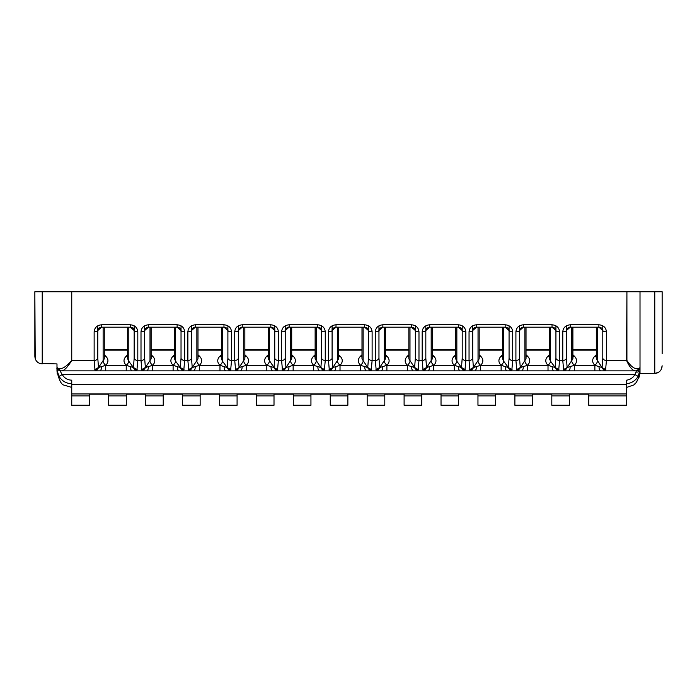 <?xml version="1.0" encoding="UTF-8"?>
<svg xmlns="http://www.w3.org/2000/svg" width="697" height="697" viewBox="0 0 697 697"><rect width="100%" height="100%" fill="white"/><g stroke="black" fill="none" stroke-linecap="round" stroke-linejoin="round"><path stroke-width="1.05" d="M570.268 327.189L566.408 330.535A3.694 1.542 180 0 1 562.775 331.824C563.193 327.59 565.703 325.238 570.312 324.776L570.312 327.189L598.897 327.189C601.328 327.703 602.539 328.4 602.522 329.289L602.792 330.535A3.694 1.542 0 0 0 606.434 331.824L606.434 360.462L626.533 360.462C629.661 367.249 632.597 370.717 635.359 370.856L568.282 370.856L574.319 370.856L574.345 365.315L594.855 365.315C591.892 362.257 591.901 359.199 594.872 356.141L596.31 354.729M602.792 358.249A3.694 2.649 -0 0 0 606.434 360.462L605.554 370.151C605.092 370.682 603.541 370.917 600.919 370.856L594.855 370.856L594.855 365.315L602.06 367.537L602.792 358.249L602.792 330.535L598.932 327.189M549.454 327.189L549.454 358.885L550.569 361.246A3.694 1.281 -50 0 1 548.016 365.324L548.016 370.856L521.417 370.856L527.481 370.856L527.481 365.315L547.99 365.315C545.037 362.257 545.037 359.199 548.008 356.141L549.454 354.729M476.548 327.189L472.688 330.535A3.694 1.542 180 0 1 469.046 331.824C469.464 327.59 471.974 325.238 476.582 324.776L476.582 327.189L505.168 327.189C507.608 327.703 508.819 328.4 508.801 329.289L509.071 330.535A3.694 1.542 0 0 0 512.704 331.824L512.704 360.462L511.833 370.151C511.363 370.682 509.821 370.917 507.198 370.856L474.552 370.856L480.625 370.856L480.625 365.315L501.126 365.315C498.172 362.257 498.172 359.199 501.143 356.141L502.589 354.729M502.589 327.189L502.589 358.885L503.713 361.246A3.694 1.281 -50 0 1 501.152 365.324L501.126 370.856L501.126 365.315L508.34 367.537L509.071 358.249L509.071 330.535L505.203 327.189M455.725 327.189L455.725 358.885L456.849 361.246A3.694 1.281 -50 0 1 454.287 365.324L454.296 370.856L427.697 370.856L433.761 370.856L433.761 365.315L454.27 365.315C451.308 362.257 451.316 359.199 454.278 356.141L455.725 354.729M382.819 327.189L378.959 330.535A3.694 1.542 180 0 1 375.317 331.824C375.735 327.59 378.253 325.238 382.862 324.776L382.862 327.189L411.439 327.189C413.879 327.703 415.09 328.4 415.072 329.289L415.342 330.535A3.694 1.542 -0 0 0 418.984 331.824L418.984 360.462L418.104 370.151C417.634 370.682 416.092 370.917 413.469 370.856L380.832 370.856L386.896 370.856L386.896 365.315L407.405 365.315C404.443 362.257 404.452 359.199 407.414 356.141L408.86 354.729M407.405 370.856L407.405 365.315L414.61 367.537L415.342 358.249L415.342 330.535L411.483 327.189M335.954 327.189L332.094 330.535A3.694 1.542 180 0 1 328.453 331.824C328.879 327.59 331.389 325.238 335.998 324.776L335.998 327.189L364.575 327.189C367.014 327.703 368.225 328.4 368.208 329.289L368.478 330.535A3.694 1.542 -0 0 0 372.12 331.824L372.12 360.462L371.24 370.151C370.778 370.682 369.227 370.917 366.605 370.856L333.968 370.856L340.031 370.856L340.031 365.315L360.541 365.315C357.578 362.257 357.587 359.199 360.558 356.141L361.996 354.729M368.478 358.249A3.694 2.649 -0 0 0 372.12 360.462L375.317 360.462L376.197 370.151C376.668 370.682 378.218 370.917 380.832 370.856L360.541 370.856L360.541 365.315L367.746 367.537L368.478 358.249L368.478 330.535L364.618 327.189M289.089 327.189L285.23 330.535A3.694 1.542 180 0 1 281.597 331.824C282.015 327.59 284.524 325.238 289.133 324.776L289.133 327.189L317.719 327.189C320.15 327.703 321.361 328.4 321.343 329.289L321.613 330.535A3.694 1.542 0 0 0 325.255 331.824L325.255 360.462L324.375 370.151C323.913 370.682 322.363 370.917 319.74 370.856L287.103 370.856L293.167 370.856L293.167 365.315L313.676 365.315C310.723 362.257 310.723 359.199 313.694 356.141L315.131 354.729M321.613 358.249A3.694 2.649 -0 0 0 325.255 360.462L328.453 360.462L329.332 370.151C329.812 370.682 331.354 370.917 333.968 370.856L313.676 370.856L313.676 365.315L320.881 367.537L321.613 358.249L321.613 330.535L317.754 327.189M268.275 327.189L268.275 358.885L274.026 367.537L274.749 358.249L274.749 330.535L270.889 327.189C273.294 327.703 274.496 328.4 274.487 329.289L274.749 330.535A3.694 1.542 -0 0 0 278.391 331.824L278.391 360.462L277.511 370.151C277.049 370.682 275.507 370.917 272.875 370.856L240.238 370.856L246.311 370.856L246.311 365.315L266.812 365.315C263.858 362.257 263.858 359.199 266.829 356.141L268.275 354.729M274.749 358.249A3.694 2.649 -0 0 0 278.391 360.462L281.597 360.462L282.468 370.151C282.947 370.682 284.489 370.917 287.103 370.856L266.812 370.856L266.812 365.315L274.026 367.537L277.746 369.619M221.411 327.189L221.411 358.885L222.535 361.246A3.694 1.281 -50 0 1 219.973 365.324L219.982 370.856L193.383 370.856L199.447 370.856L199.447 365.315L219.947 365.315C216.994 362.257 216.994 359.199 219.964 356.141L221.411 354.729M174.546 327.189L174.546 358.885L175.67 361.246A3.694 1.281 -50 0 1 173.109 365.324L173.117 370.856L146.518 370.856L152.582 370.856L152.582 365.315L173.091 365.315C170.129 362.257 170.138 359.199 173.1 356.141L174.546 354.729M101.64 327.189L97.78 330.535A3.694 1.542 180 0 1 94.139 331.824C94.557 327.59 97.075 325.238 101.684 324.776L101.684 327.189L130.261 327.189C132.7 327.703 133.911 328.4 133.894 329.289L134.164 330.535A3.694 1.542 0 0 0 137.806 331.824L137.806 360.462L136.926 370.151C136.455 370.682 134.913 370.917 132.291 370.856L99.654 370.856L105.717 370.856L105.717 365.315L126.227 365.315C123.264 362.257 123.273 359.199 126.235 356.141L127.682 354.729M127.682 327.189L127.682 358.885L128.806 361.246A3.694 1.281 -50 0 1 126.244 365.324L126.227 370.856L126.227 365.315L133.432 367.537L134.164 358.249L134.164 330.535L130.304 327.189M71.747 383.725C66.215 383.524 61.989 381.067 59.071 376.354C57.189 371.231 56.527 368.304 57.084 367.554L58.504 368.6C61.78 369.497 66.189 366.788 71.747 360.462L94.139 360.462L95.019 370.151C95.489 370.682 97.04 370.917 99.654 370.856L60.752 370.856C60.325 371.301 60.813 372.529 62.242 374.542C64.403 378.14 67.574 380.013 71.747 380.179L71.747 387.401L63.767 385.049C61.205 384.439 58.949 379.813 56.988 371.152L56.988 363.904L39.616 363.416M662.15 353.675L662.15 291.747L654.771 291.747L654.771 373.313C657.576 373.209 659.702 371.954 661.165 369.549C659.711 371.989 657.585 373.27 654.771 373.409L658.473 372.346M634.514 384.16L635.516 383.141M636.622 381.782L637.703 380.126M638.687 378.157L639.489 375.91M56.988 369.549L57.206 373.792M654.771 373.313L640.012 373.409L640.012 370.185L638.121 376.328C635.533 380.649 631.726 383.115 626.716 383.733C626.716 388.604 626.716 388.604 626.716 383.733L626.716 382.514M640.012 373.409C637.624 380.701 635.446 384.578 633.477 385.049L626.716 387.401M134.164 358.249A3.694 2.649 -0 0 0 137.806 360.462L141.003 360.462L141.883 370.151C142.354 370.682 143.904 370.917 146.518 370.856L132.291 370.856A3.694 1.856 -90 0 1 130.452 366.622M148.505 327.189L144.645 330.535A3.694 1.542 180 0 1 141.003 331.824C141.421 327.59 143.939 325.238 148.539 324.776L148.539 327.189L177.125 327.189C179.565 327.703 180.776 328.4 180.758 329.289L181.028 330.535A3.694 1.542 0 0 0 184.661 331.824L184.661 360.462L183.79 370.151C183.32 370.682 181.778 370.917 179.155 370.856L173.117 370.856L173.109 365.324L180.296 367.537L181.028 358.249L181.028 330.535L177.169 327.189M181.028 358.249A3.694 2.649 -0 0 0 184.661 360.462L187.868 360.462L188.748 370.151C189.218 370.682 190.76 370.917 193.383 370.856L179.155 370.856A3.694 1.856 -90 0 1 177.317 366.622M195.369 327.189L191.509 330.535A3.694 1.542 180 0 1 187.868 331.824C188.286 327.59 190.795 325.238 195.404 324.776L195.404 327.189L223.99 327.189C226.429 327.703 227.64 328.4 227.623 329.289L227.893 330.535A3.694 1.542 0 0 0 231.526 331.824L231.526 360.462L230.655 370.151C230.184 370.682 228.642 370.917 226.02 370.856L219.982 370.856L219.973 365.324L227.161 367.537L227.893 358.249L227.893 330.535L224.033 327.189M227.893 358.249A3.694 2.649 -0 0 0 231.526 360.462L234.732 360.462L235.603 370.151C236.083 370.682 237.625 370.917 240.238 370.856L226.02 370.856A3.694 1.856 -90 0 1 224.181 366.622M415.342 358.249A3.694 2.649 -0 0 0 418.984 360.462L422.182 360.462L423.062 370.151C423.532 370.682 425.083 370.917 427.697 370.856L413.469 370.856A3.694 1.856 -90 0 1 411.631 366.622M425.823 325.804L425.823 330.535L429.683 327.189L458.304 327.189C460.743 327.703 461.954 328.4 461.937 329.289L462.207 330.535A3.694 1.542 0 0 0 465.84 331.824L465.84 360.462L464.969 370.151C464.498 370.682 462.956 370.917 460.334 370.856L454.296 370.856L454.287 365.324L461.475 367.537L462.207 358.249L462.207 330.535L458.347 327.189M462.207 358.249A3.694 2.649 0 0 0 465.84 360.462L469.046 360.462L469.926 370.151C470.397 370.682 471.939 370.917 474.552 370.856L460.334 370.856A3.694 1.856 -90 0 1 458.495 366.622M509.071 358.249A3.694 2.649 -0 0 0 512.704 360.462L515.911 360.462L516.782 370.151C517.261 370.682 518.803 370.917 521.417 370.856L507.198 370.856A3.694 1.856 -90 0 1 505.36 366.622M523.403 327.189L519.544 330.535A3.694 1.542 180 0 1 515.911 331.824C516.329 327.59 518.838 325.238 523.447 324.776L523.447 327.189L552.033 327.189C554.463 327.703 555.675 328.4 555.657 329.289L555.927 330.535A3.694 1.542 -0 0 0 559.569 331.824L559.569 360.462L558.689 370.151C558.227 370.682 556.685 370.917 554.054 370.856L548.016 370.856L548.016 365.324L555.204 367.537L555.927 358.249L555.927 330.535L552.068 327.189M555.927 358.249A3.694 2.649 0 0 0 559.569 360.462L562.775 360.462L563.646 370.151C564.126 370.682 565.668 370.917 568.282 370.856L554.054 370.856A3.694 1.856 -90 0 1 552.224 366.622M35.207 358.659L34.85 291.747L626.533 291.747L71.747 291.747L71.747 360.462C67.583 367.162 64.272 370.63 61.815 370.856A3.694 3.59 -90 0 1 58.504 368.6M661.165 369.549L662.15 365.786L661.906 367.702M569.432 405.253L551.815 405.253L551.815 395.922L569.432 395.922L569.432 405.253M532.508 405.253L514.891 405.253L514.891 395.922L532.508 395.922L532.508 405.253M495.576 405.253L477.959 405.253L477.959 395.922L495.576 395.922L495.576 405.253M458.652 405.253L441.027 405.253L441.027 395.922L458.652 395.922L458.652 405.253M421.72 405.253L404.103 405.253L404.103 395.922L421.72 395.922L421.72 405.253M384.796 405.253L367.171 405.253L367.171 395.922L384.796 395.922L384.796 405.253M347.864 405.253L330.247 405.253L330.247 395.922L347.864 395.922L347.864 405.253M310.94 405.253L293.315 405.253L293.315 395.922L310.94 395.922L310.94 405.253M274.008 405.253L256.391 405.253L256.391 395.922L274.008 395.922L274.008 405.253M237.085 405.253L219.459 405.253L219.459 395.922L237.085 395.922L237.085 405.253M200.152 405.253L182.536 405.253L182.536 395.922L200.152 395.922L200.152 405.253M163.229 405.253L145.603 405.253L145.603 395.922L163.229 395.922L163.229 405.253M126.296 405.253L108.68 405.253L108.68 395.922L126.296 395.922L126.296 405.253M108.68 395.922L108.68 394.188L89.373 394.188L89.373 405.253L71.747 405.253L71.747 380.179M89.373 395.922L71.747 395.922M588.747 395.922L626.716 395.922L626.716 405.253L588.747 405.253L588.747 394.188L569.432 394.188L569.432 395.922M626.716 395.922L626.716 380.161C630.349 379.586 633.094 377.722 634.941 374.542L636.422 370.856A3.694 3.677 -90 0 0 640.012 367.955L640.012 291.747L626.917 291.747L626.917 360.445C631.125 366.883 635.045 369.593 638.679 368.582L640.012 367.641A3.694 3.685 -90 0 1 636.361 370.856M626.716 384.631L71.747 384.631M626.716 393.953L71.747 393.953M145.603 395.922L145.603 394.188L126.296 394.188L126.296 395.922M182.536 395.922L182.536 394.188L163.229 394.188L163.229 395.922M219.459 395.922L219.459 394.188L200.152 394.188L200.152 395.922M256.391 395.922L256.391 394.188L237.085 394.188L237.085 395.922M293.315 395.922L293.315 394.188L274.008 394.188L274.008 395.922M330.247 395.922L330.247 394.188L310.94 394.188L310.94 395.922M367.171 395.922L367.171 394.188L347.864 394.188L347.864 395.922M404.103 395.922L404.103 394.188L384.796 394.188L384.796 395.922M441.027 395.922L441.027 394.188L421.72 394.188L421.72 395.922M477.959 395.922L477.959 394.188L458.652 394.188L458.652 395.922M514.891 395.922L514.891 394.188L495.576 394.188L495.576 395.922M551.815 395.922L551.815 394.188L532.508 394.188L532.508 395.922M56.988 371.152L56.988 363.904M626.917 360.445A3.694 2.649 0 0 1 626.533 360.462L626.917 291.747M137.806 331.824C137.37 327.581 134.861 325.229 130.261 324.776L130.261 327.189M184.661 331.824C184.235 327.581 181.725 325.229 177.125 324.776L177.125 327.189M231.526 331.824C231.099 327.581 228.59 325.229 223.99 324.776L223.99 327.189M242.268 324.776C237.66 325.238 235.15 327.59 234.732 331.824A3.694 1.542 180 0 0 238.365 330.535L238.635 329.289C239.986 327.695 241.197 326.998 242.268 327.189L242.268 324.776L270.854 324.776C275.446 325.229 277.964 327.581 278.391 331.824M325.255 331.824C324.828 327.581 322.31 325.229 317.719 324.776L317.719 327.189M372.12 331.824C371.693 327.581 369.175 325.229 364.575 324.776L364.575 327.189M418.984 331.824C418.548 327.581 416.039 325.229 411.439 324.776L411.439 327.189M429.718 324.776C425.118 325.238 422.6 327.59 422.182 331.824A3.694 1.542 180 0 0 425.823 330.535L426.094 329.289C427.444 327.695 428.646 326.998 429.718 327.189L429.718 324.776L458.304 324.776C462.904 325.229 465.413 327.581 465.84 331.824M512.704 331.824C512.278 327.581 509.768 325.229 505.168 324.776L505.168 327.189M559.569 331.824C559.142 327.581 556.624 325.229 552.033 324.776L552.033 327.189M606.434 331.824C606.007 327.581 603.489 325.229 598.897 324.776L598.897 327.189M97.78 325.804L97.78 358.249L98.512 367.537L104.262 358.885L104.262 327.189M596.31 327.189L596.31 358.885L602.06 367.537L605.789 369.619M550.569 327.189L550.569 361.246L555.204 367.537L558.924 369.619M566.408 325.804L566.408 358.249L567.14 367.537L572.89 358.885L572.89 327.189M472.688 325.804L472.688 358.249L473.411 367.537L479.161 358.885L479.161 327.189L479.161 349.336L502.589 349.336M456.849 327.189L456.849 361.246L461.475 367.537L465.195 369.619M519.544 325.804L519.544 358.249L520.276 367.537L526.026 358.885L526.026 327.189M503.713 327.189L503.713 361.246L508.34 367.537L512.06 369.619M425.823 330.535L425.823 358.249L426.555 367.537L432.306 358.885L432.306 327.189M408.86 327.189L408.86 358.885L414.61 367.537L418.339 369.619M378.959 325.804L378.959 358.249L379.691 367.537L385.441 358.885L385.441 327.189L385.441 349.336L408.86 349.336M361.996 327.189L361.996 358.885L367.746 367.537L371.475 369.619M285.23 325.804L285.23 358.249L285.962 367.537L291.712 358.885L291.712 327.189M332.094 325.804L332.094 358.249L332.826 367.537L338.576 358.885L338.576 327.189M315.131 327.189L315.131 358.885L320.881 367.537L324.61 369.619M242.225 327.189L238.365 330.535L238.365 358.249L239.097 367.537L244.847 358.885L244.847 327.189L244.847 349.336L268.275 349.336M222.535 327.189L222.535 361.246L227.161 367.537L230.881 369.619M191.509 325.804L191.509 358.249L192.233 367.537L197.983 358.885L197.983 327.189L197.983 349.336L221.411 349.336M175.67 327.189L175.67 361.246L180.296 367.537L184.017 369.619M144.645 325.804L144.645 358.249L145.377 367.537L151.127 358.885L151.127 327.189M128.806 327.189L128.806 361.246L133.432 367.537L137.161 369.619M104.262 354.729L105.7 356.141C108.671 359.19 108.68 362.248 105.717 365.315L105.7 365.324A3.694 1.281 -130 0 1 103.139 361.246L103.139 327.189M572.89 354.729L574.337 356.141C577.299 359.19 577.308 362.248 574.345 365.315A3.694 1.281 -130 0 1 571.767 361.246L571.767 327.189M526.026 354.729L527.472 356.141C530.443 359.19 530.443 362.248 527.481 365.315L527.463 365.324A3.694 1.281 -130 0 1 524.902 361.246L524.902 327.189M479.161 354.729L480.608 356.141C483.579 359.19 483.579 362.248 480.625 365.315L480.599 365.324A3.694 1.281 -130 0 1 478.037 361.246L478.037 327.189M432.306 354.729L433.743 356.141C436.714 359.19 436.714 362.248 433.761 365.315A3.694 1.281 -130 0 1 431.182 361.246L431.182 327.189M385.441 354.729L386.879 356.141C389.85 359.19 389.858 362.248 386.896 365.315A3.694 1.281 -130 0 1 384.317 361.246L384.317 327.189M338.576 354.729L340.023 356.141C342.985 359.19 342.994 362.248 340.031 365.315L340.014 365.324A3.694 1.281 -130 0 1 337.453 361.246L337.453 327.189M291.712 354.729L293.158 356.141C296.12 359.19 296.129 362.248 293.167 365.315L293.149 365.324A3.694 1.281 -130 0 1 290.588 361.246L290.588 327.189M244.847 354.729L246.294 356.141C249.265 359.19 249.265 362.248 246.311 365.315A3.694 1.281 -130 0 1 243.723 361.246L243.723 327.189M197.983 354.729L199.429 356.141C202.4 359.19 202.4 362.248 199.447 365.315A3.694 1.281 -130 0 1 196.868 361.246L196.868 327.189M151.127 354.729L152.565 356.141C155.536 359.19 155.536 362.248 152.582 365.315L152.565 365.324A3.694 1.281 -130 0 1 150.003 361.246L150.003 327.189M42.229 291.747L42.229 363.904C37.699 363.407 35.242 360.889 34.85 356.333L34.85 291.747M572.89 349.336L596.31 349.336M526.026 349.336L549.454 349.336M432.306 349.336L455.725 349.336M338.576 349.336L361.996 349.336M291.712 349.336L315.131 349.336M151.127 349.336L174.546 349.336M104.262 349.336L127.682 349.336M654.771 291.747L640.012 291.747M636.361 372.12A3.694 2.413 5.4 0 0 640.012 370.185L640.012 367.955M574.345 370.856L574.328 365.324L567.14 367.537L563.42 369.619M433.761 370.856L433.743 365.324L426.555 367.537L422.826 369.619M386.896 370.856L386.879 365.324L379.691 367.537L375.962 369.619M199.447 370.856L199.42 365.324L192.233 367.537L188.512 369.619M566.408 330.535L566.678 329.289C568.029 327.695 569.24 326.998 570.312 327.189M519.544 330.535L519.814 329.289C521.164 327.695 522.375 326.998 523.447 327.189M516.555 369.619L520.276 367.537L527.463 365.324L527.455 370.856M472.688 330.535L472.949 329.289C474.3 327.695 475.511 326.998 476.582 327.189M469.691 369.619L473.411 367.537L480.599 365.324L480.599 370.856M458.304 327.189L458.304 324.776M378.959 330.535L379.229 329.289C380.579 327.695 381.79 326.998 382.862 327.189M332.094 330.535L332.364 329.289C333.715 327.695 334.926 326.998 335.998 327.189M329.097 369.619L332.826 367.537L340.014 365.324L340.005 370.856M285.23 330.535L285.5 329.289C286.85 327.695 288.061 326.998 289.133 327.189M282.241 369.619L285.962 367.537L293.149 365.324L293.141 370.856M242.268 327.189L270.854 327.189L270.854 324.776M235.377 369.619L239.097 367.537L246.285 365.324L246.276 370.856M191.509 330.535L191.771 329.289C193.121 327.695 194.332 326.998 195.404 327.189M144.645 330.535L144.915 329.289C146.265 327.695 147.476 326.998 148.539 327.189M141.648 369.619L145.377 367.537L152.565 365.324L152.556 370.856M97.78 330.535L98.05 329.289C99.401 327.695 100.612 326.998 101.684 327.189M94.783 369.619L98.512 367.537L105.7 365.324L105.691 370.856M104.262 357.108A3.694 1.281 130 0 0 105.7 356.141M127.682 357.108A3.694 1.281 50 0 1 126.235 356.141M151.127 357.108A3.694 1.281 130 0 0 152.565 356.141M174.546 357.108A3.694 1.281 50 0 1 173.1 356.141M197.983 357.108A3.694 1.281 130 0 0 199.429 356.141M221.411 357.108A3.694 1.281 50 0 1 219.964 356.141M244.847 357.108A3.694 1.281 130 0 0 246.294 356.141M268.275 357.108A3.694 1.281 50 0 1 266.829 356.141M269.399 327.189L269.399 361.246A3.694 1.281 -50 0 1 266.838 365.324L266.838 370.856M291.712 357.108A3.694 1.281 130 0 0 293.158 356.141M315.131 357.108A3.694 1.281 50 0 1 313.694 356.141M316.255 327.189L316.255 361.246A3.694 1.281 -50 0 1 313.694 365.324L313.702 370.856M338.576 357.108A3.694 1.281 130 0 0 340.023 356.141M361.996 357.108A3.694 1.281 50 0 1 360.558 356.141M363.12 327.189L363.12 361.246A3.694 1.281 -50 0 1 360.558 365.324L360.567 370.856M385.441 357.108A3.694 1.281 130 0 0 386.879 356.141M408.86 357.108A3.694 1.281 50 0 1 407.414 356.141M409.984 327.189L409.984 361.246A3.694 1.281 -50 0 1 407.423 365.324L407.431 370.856M432.306 357.108A3.694 1.281 130 0 0 433.743 356.141M455.725 357.108A3.694 1.281 50 0 1 454.278 356.141M479.161 357.108A3.694 1.281 130 0 0 480.608 356.141M502.589 357.108A3.694 1.281 50 0 1 501.143 356.141M526.026 357.108A3.694 1.281 130 0 0 527.472 356.141M549.454 357.108A3.694 1.281 50 0 1 548.008 356.141M572.89 357.108A3.694 1.281 130 0 0 574.337 356.141M594.881 370.856L594.872 365.324A3.694 1.281 130 0 0 597.434 361.246L597.434 327.189M594.872 356.141A3.694 1.281 -130 0 0 596.31 357.108M136.926 370.151A3.694 3.59 -147.7 0 1 133.432 367.537M99.654 370.856A3.694 1.856 -90 0 0 101.492 366.622M95.019 370.151A3.694 3.59 -32.3 0 0 98.512 367.537M183.79 370.151A3.694 3.59 -147.7 0 1 180.296 367.537M146.518 370.856A3.694 1.856 -90 0 0 148.356 366.622M141.883 370.151A3.694 3.59 -32.3 0 0 145.377 367.537M230.655 370.151A3.694 3.59 -147.7 0 1 227.161 367.537M193.383 370.856A3.694 1.856 -90 0 0 195.212 366.622M188.748 370.151A3.694 3.59 -32.3 0 0 192.233 367.537M277.511 370.151A3.694 3.59 -147.7 0 1 274.026 367.537M272.875 370.856A3.694 1.856 -90 0 1 271.046 366.622M240.238 370.856A3.694 1.856 -90 0 0 242.077 366.622M235.603 370.151A3.694 3.59 -32.3 0 0 239.097 367.537M324.375 370.151A3.694 3.59 -147.7 0 1 320.881 367.537M319.74 370.856A3.694 1.856 -90 0 1 317.902 366.622M287.103 370.856A3.694 1.856 -90 0 0 288.941 366.622M282.468 370.151A3.694 3.59 -32.3 0 0 285.962 367.537M371.24 370.151A3.694 3.59 -147.7 0 1 367.746 367.537M366.605 370.856A3.694 1.856 -90 0 1 364.766 366.622M333.968 370.856A3.694 1.856 -90 0 0 335.806 366.622M329.332 370.151A3.694 3.59 -32.3 0 0 332.826 367.537M418.104 370.151A3.694 3.59 -147.7 0 1 414.61 367.537M380.832 370.856A3.694 1.856 -90 0 0 382.67 366.622M376.197 370.151A3.694 3.59 -32.3 0 0 379.691 367.537M464.969 370.151A3.694 3.59 -147.7 0 1 461.475 367.537M427.697 370.856A3.694 1.856 -90 0 0 429.535 366.622M423.062 370.151A3.694 3.59 -32.3 0 0 426.555 367.537M511.833 370.151A3.694 3.59 -147.7 0 1 508.34 367.537M474.552 370.856A3.694 1.856 -90 0 0 476.391 366.622M469.926 370.151A3.694 3.59 -32.3 0 0 473.411 367.537M558.689 370.151A3.694 3.59 -147.7 0 1 555.204 367.537M521.417 370.856A3.694 1.856 -90 0 0 523.255 366.622M516.782 370.151A3.694 3.59 -32.3 0 0 520.276 367.537M605.554 370.151A3.694 3.59 -147.7 0 1 602.06 367.537M600.919 370.856A3.694 1.856 -90 0 1 599.08 366.622M568.282 370.856A3.694 1.856 -90 0 0 570.12 366.622M563.646 370.151A3.694 3.59 -32.3 0 0 567.14 367.537M59.071 376.354L62.242 374.542L634.941 374.542L638.121 376.328M635.359 370.856A3.694 3.598 -90 0 0 638.679 368.582M60.752 370.856A3.694 3.685 -90 0 1 57.084 367.554M97.78 358.249A3.694 2.649 180 0 1 94.139 360.462L94.139 331.824M101.684 324.776L130.261 324.776M144.645 358.249A3.694 2.649 180 0 1 141.003 360.462L141.003 331.824M148.539 324.776L177.125 324.776M191.509 358.249A3.694 2.649 180 0 1 187.868 360.462L187.868 331.824M195.404 324.776L223.99 324.776M238.365 358.249A3.694 2.649 180 0 1 234.732 360.462L234.732 331.824M285.23 358.249A3.694 2.649 180 0 1 281.597 360.462L281.597 331.824M289.133 324.776L317.719 324.776M332.094 358.249A3.694 2.649 180 0 1 328.453 360.462L328.453 331.824M335.998 324.776L364.575 324.776M378.959 358.249A3.694 2.649 180 0 1 375.317 360.462L375.317 331.824M382.862 324.776L411.439 324.776M425.823 358.249A3.694 2.649 180 0 1 422.182 360.462L422.182 331.824M472.688 358.249A3.694 2.649 180 0 1 469.046 360.462L469.046 331.824M476.582 324.776L505.168 324.776M519.544 358.249A3.694 2.649 180 0 1 515.911 360.462L515.911 331.824M523.447 324.776L552.033 324.776M566.408 358.249A3.694 2.649 180 0 1 562.775 360.462L562.775 331.824M570.312 324.776L598.897 324.776M127.682 350.138L104.262 350.138M596.31 350.138L572.89 350.138M549.454 350.138L526.026 350.138M502.589 350.138L479.161 350.138M455.725 350.138L432.306 350.138M408.86 350.138L385.441 350.138M361.996 350.138L338.576 350.138M315.131 350.138L291.712 350.138M268.275 350.138L244.847 350.138M221.411 350.138L197.983 350.138M174.546 350.138L151.127 350.138M602.792 330.535L602.792 325.804M555.927 330.535L555.927 325.804M462.207 330.535L462.207 325.804M509.071 330.535L509.071 325.804M415.342 330.535L415.342 325.804M368.478 330.535L368.478 325.804M274.749 330.535L274.749 325.804M321.613 330.535L321.613 325.804M227.893 330.535L227.893 325.804M238.365 325.804L238.365 330.535M181.028 330.535L181.028 325.804M134.164 330.535L134.164 325.804"/></g></svg>

